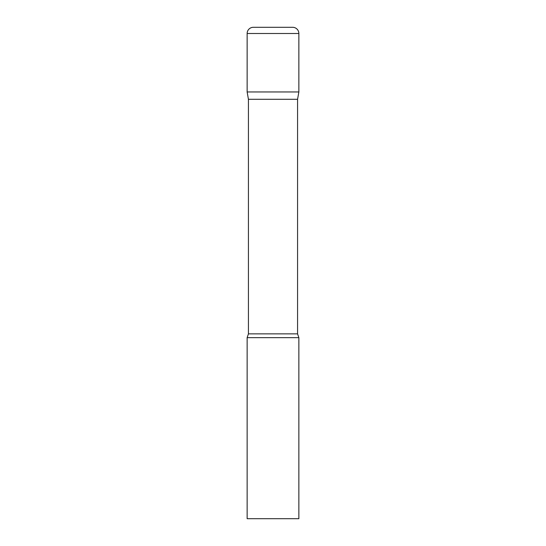 <?xml version="1.0" encoding="UTF-8"?>
<svg xmlns="http://www.w3.org/2000/svg" width="546" height="546" viewBox="0 0 546 546"><rect width="100%" height="100%" fill="white"/><g stroke="black" fill="none" stroke-linecap="round" stroke-linejoin="round"><path stroke-width="0.82" d="M297.57 99.29L297.57 333.865L248.43 333.865L248.43 99.29L297.57 99.29L298.86 91.96L247.14 91.96L298.86 91.96L298.86 33.504A6.204 6.204 0 0 0 292.656 27.3L253.344 27.3A6.204 6.204 0 0 0 247.14 33.504L298.86 33.504M248.43 99.29L247.14 91.96L247.14 33.504M273 337.66L247.14 337.66L247.14 518.7L298.86 518.7L298.86 337.66L273 337.66M248.43 333.865L247.14 337.66M297.57 333.865L298.86 337.66"/></g></svg>
